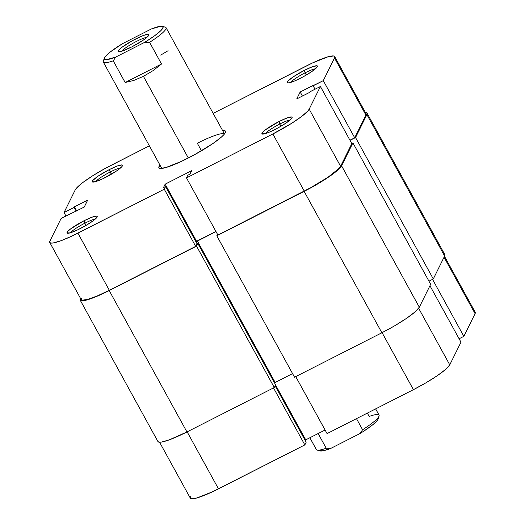 <?xml version="1.0" encoding="UTF-8"?>
<svg xmlns="http://www.w3.org/2000/svg" width="525" height="525" viewBox="0 0 525 525"><rect width="100%" height="100%" fill="white"/><g stroke="black" fill="none" stroke-linecap="round" stroke-linejoin="round"><path stroke-width="0.79" d="M110.165 172.016A14.976 2.238 -28.8 0 0 95.727 181.604A14.976 2.238 151.2 0 1 110.165 172.016L111.372 174.215L110.165 172.016A14.976 2.238 151.2 0 1 120.494 167.987A14.976 2.238 -28.8 0 0 110.165 172.016L109.351 169.568L110.165 172.016M105.453 177.45A17.213 2.572 151.2 0 1 92.682 182.044A17.213 2.572 151.2 0 1 109.351 169.568L98.168 176.118L93.063 180.226L92.302 181.768L95.412 181.696L102.565 178.861L116.642 170.894L121.748 166.786L122.509 165.25L122.017 164.942L117.364 165.985L109.351 169.568A17.213 2.572 151.2 0 1 122.502 165.651A17.213 2.572 151.2 0 1 105.453 177.45M305.097 72.837A14.976 2.238 -28.8 0 0 290.66 82.425A14.976 2.238 151.2 0 1 305.097 72.837L306.305 75.036L305.097 72.837A14.976 2.238 151.2 0 1 315.433 68.808A14.976 2.238 -28.8 0 0 305.097 72.837L304.29 70.389L305.097 72.837M300.392 78.271A17.213 2.572 151.2 0 1 287.615 82.865A17.213 2.572 151.2 0 1 304.29 70.389L293.101 76.939L287.995 81.047L287.234 82.589L288.776 82.871L294.794 80.896L303.352 76.703L311.574 71.715L316.68 67.607L317.441 66.071L316.949 65.763L312.296 66.806L304.29 70.389A17.213 2.572 151.2 0 1 317.435 66.472A17.213 2.572 151.2 0 1 300.392 78.271M84.853 223.204A14.976 2.238 -28.8 0 0 70.416 232.792A14.976 2.238 151.2 0 1 84.853 223.204L86.061 225.402L84.853 223.204A14.976 2.238 151.2 0 1 95.182 219.181A14.976 2.238 -28.8 0 0 84.853 223.204L84.039 220.756L84.853 223.204M80.141 228.644A17.213 2.572 151.2 0 1 67.364 233.238A17.213 2.572 151.2 0 1 84.039 220.756L70.691 228.861L67.751 231.42L66.99 232.956L70.101 232.883L77.247 230.055L86.034 225.415L93.489 220.539L96.429 217.98L97.099 217.061L97.191 216.438L96.705 216.136L92.052 217.179L84.039 220.756A17.213 2.572 151.2 0 1 97.191 216.845A17.213 2.572 151.2 0 1 80.141 228.644M279.786 124.031A14.976 2.238 -28.8 0 0 265.348 133.619A14.976 2.238 151.2 0 1 279.786 124.031L280.993 126.223L279.786 124.031A14.976 2.238 151.2 0 1 290.115 120.002A14.976 2.238 -28.8 0 0 279.786 124.031L278.972 121.577L279.786 124.031M275.074 129.465A17.213 2.572 151.2 0 1 262.297 134.059A17.213 2.572 151.2 0 1 278.972 121.577L265.624 129.682L262.684 132.241L261.923 133.777L265.033 133.711L269.483 132.083L278.04 127.897L286.263 122.909L291.368 118.801L292.123 117.259L291.637 116.957L286.985 118L278.972 121.577A17.213 2.572 151.2 0 1 292.123 117.666A17.213 2.572 151.2 0 1 275.074 129.465M222.633 130.6A38.003 5.677 151.2 0 1 225.547 132.169A38.003 5.677 151.2 0 1 187.911 158.215A38.003 5.677 151.2 0 1 159.705 168.368A38.003 5.677 151.2 0 1 159.941 165.067L158.872 167.751L159.948 168.42L165.736 167.587L181.525 161.339L194.46 154.763L212.605 143.745L221.183 137.268L223.88 134.676L225.35 132.654L225.553 131.283L224.477 130.607L222.16 130.659M197.328 143.259L201.462 150.78L197.328 143.259A35.772 5.342 151.2 0 1 224.451 134A35.772 5.342 -28.8 0 0 197.328 143.259M64.024 212.553L75.239 189.873L79.288 185.391L82.983 182.424L93.01 175.573L105.223 168.413L149.369 145.832L111.582 165.06A36.888 5.513 151.2 0 0 75.239 189.873L64.024 212.553L74.163 207.395L64.024 212.553L65.901 215.965L64.024 212.553M164.266 189.21L77.91 233.146L109.331 290.292L195.687 246.356L164.266 189.21L71.715 236.178L60.749 240.811L53.025 242.996L50.774 243.049L49.731 242.399L49.928 241.06L61.143 218.387L84.256 207.047L87.695 200.084L74.438 206.83L74.163 207.395L74.438 206.83L76.676 210.899L74.438 206.83L87.695 200.084L84.256 207.047L61.143 218.387L49.928 241.06A36.888 5.513 151.2 0 0 49.763 242.471L81.178 299.618A36.888 5.513 -28.8 0 0 109.331 290.292L195.687 246.356L197 243.692L165.585 186.546L164.266 189.21L165.585 186.546L163.439 187.642L165.585 186.546L197 243.692L195.687 246.356L164.266 189.21M320.401 86.481L351.816 143.62L340.607 166.3L309.186 109.154L320.401 86.481L309.186 109.154L307.755 111.116L301.448 116.609L291.421 123.454L272.849 133.967L186.493 177.903L187.806 175.238L189.952 174.149L191.671 170.671L165.165 184.157L163.439 187.642L165.165 184.157L196.58 241.303L215.933 231.453L196.58 241.303L196.153 242.156L196.58 241.303L165.165 184.157L191.671 170.671L189.952 174.149L187.806 175.238L186.493 177.903L217.908 235.049L310.616 187.76L328.23 177.069L339.17 168.262L340.607 166.3L351.816 143.62L320.401 86.481L310.268 91.639L320.401 86.481M81.342 298.207L81.145 299.539L82.189 300.195L87.806 299.388L97.335 295.91L109.331 290.292L77.91 233.146A36.888 5.513 151.2 0 1 49.763 242.471M334.661 56.556L366.083 113.702A36.888 5.513 -28.8 0 1 365.918 115.113L334.504 57.967L323.288 80.64L334.504 57.967A36.888 5.513 151.2 0 0 334.661 56.556A36.888 5.513 151.2 0 0 306.515 65.881L213.163 113.374L312.71 62.849L328.033 56.785L333.651 55.978L334.701 56.634L334.504 57.967L365.918 115.113L354.703 137.786L349.939 140.208L354.703 137.786L365.918 115.113L366.115 113.774L365.065 113.124M323.288 80.64L300.175 91.98L296.73 98.943L309.986 92.197L310.268 91.639L309.986 92.197L296.73 98.943L300.175 91.98L302.413 96.055L300.175 91.98L313.432 85.234L313.149 85.798L315.026 89.211L313.149 85.798L323.288 80.64L354.703 137.786L323.288 80.64M217.908 235.049L304.264 191.113L272.849 133.967L186.493 177.903L217.908 235.049M76.217 211.135L74.163 207.395L76.217 211.135M272.849 133.967L304.264 191.113A36.888 5.513 -28.8 0 0 340.607 166.3L309.186 109.154A36.888 5.513 151.2 0 1 272.849 133.967M80.515 298.403L80.161 300.077L81.244 300.753L87.032 299.919L96.849 296.336L109.2 290.548A38.003 5.677 151.2 0 1 80.2 300.156A38.003 5.677 151.2 0 1 80.364 298.705L80.515 298.403M157.907 441.486L158.983 442.162L161.3 442.109L169.26 439.858L186.939 431.957L109.2 290.548L186.939 431.957L274.273 387.522L196.534 246.113L109.2 290.548L196.534 246.113L197.846 243.456L275.592 384.864L274.273 387.522L196.534 246.113L197.846 243.456L196.875 243.948L197.846 243.456L275.592 384.864L274.273 387.522L186.939 431.957A38.003 5.677 -28.8 0 1 157.94 441.564L80.2 300.156M196.54 242.852L197.426 241.06L275.166 382.476L274.746 383.329L275.166 382.476L292.569 373.616L275.166 382.476L197.426 241.06L216.011 231.604L197.426 241.06L196.54 242.852M294.545 377.212L216.805 235.797L217.521 234.347L216.805 235.797L294.545 377.212L381.878 332.778L304.139 191.369L216.805 235.797L304.139 191.369L381.878 332.778A38.003 5.677 -28.8 0 0 419.317 307.217L341.578 165.808A38.003 5.677 151.2 0 1 304.139 191.369L317.146 184.255L328.827 176.899L337.411 170.422L341.578 165.808L419.317 307.217L430.658 284.281L352.918 142.872L341.578 165.808L352.918 142.872L351.737 143.476L352.918 142.872L430.658 284.281L419.317 307.217L415.15 311.83L406.573 318.308L394.885 325.664L381.878 332.778L294.545 377.212M443.756 253.975L444.839 254.651L444.636 256.023L433.296 278.959L428.951 281.17L433.296 278.959L355.55 137.55L350.024 140.359L355.55 137.55L433.296 278.959L444.636 256.023L366.89 114.614L355.55 137.55L366.89 114.614L444.636 256.023A38.003 5.677 -28.8 0 0 444.8 254.573L367.06 113.164A38.003 5.677 151.2 0 1 366.89 114.614L367.093 113.243L365.42 112.507A38.003 5.677 151.2 0 1 367.06 113.164M444.485 256.325L475.237 312.257A36.888 5.513 -28.8 0 1 475.072 313.661L463.857 336.341L459.099 338.763L463.857 336.341L432.528 279.346L463.857 336.341L475.072 313.661L444.045 257.217L475.072 313.661L475.269 312.329L474.226 311.679M327.062 433.604L413.418 389.668L382.088 332.673L413.418 389.668L426.044 382.764L437.384 375.624L445.712 369.331L449.761 364.855L460.976 342.175L429.942 285.731L460.976 342.175L449.761 364.855L418.648 308.267L449.761 364.855A36.888 5.513 -28.8 0 1 413.418 389.668L327.062 433.604L295.733 376.609L327.062 433.604M190.496 496.762L190.299 498.094L191.349 498.75L196.967 497.943L212.29 491.873L304.841 444.911L306.16 442.247L275.126 385.803L306.16 442.247L304.841 444.911L273.505 387.916L304.841 444.911L218.485 488.847L187.149 431.852L218.485 488.847A36.888 5.513 -28.8 0 1 190.339 498.173L159.58 442.221M305.314 440.711L305.734 439.858L325.087 430.008L305.734 439.858L275.546 384.95L305.734 439.858L305.314 440.711M146.954 37.334A15.205 2.271 -28.8 0 0 133.612 42.919A15.205 2.271 -28.8 0 0 121.748 51.194A15.205 2.271 151.2 0 1 133.612 42.919A15.205 2.271 151.2 0 1 146.954 37.334M118.44 50.708A17.437 2.605 151.2 0 1 135.161 39.211A17.437 2.605 151.2 0 1 148.936 35.011A17.437 2.605 151.2 0 1 148.844 35.234L148.942 34.604L148.444 34.296L143.732 35.352L132.615 40.563L122.095 47.184L119.116 49.783L118.342 51.338L121.492 51.266L131.67 46.968L142.997 40.327L146.934 37.354L148.844 35.234A17.437 2.605 151.2 0 1 134.446 45.504A17.437 2.605 151.2 0 1 118.729 51.621A17.437 2.605 151.2 0 1 118.44 50.708L120.796 51.45L118.44 50.708M367.342 413.109L369.167 416.43A35.772 5.342 151.2 0 1 379.07 416.003A35.772 5.342 151.2 0 1 362.585 429.739L356.482 418.635L362.585 429.739A35.772 5.342 -28.8 0 0 379.043 415.098L375.631 408.896M224.483 133.96L166.051 27.674A35.772 5.342 151.2 0 1 149.599 42.315L161.523 64.011L152.965 70.698L143.437 76.348L188.331 158.005L143.437 76.348L133.862 80.417L125.16 82.51L113.236 60.815A35.772 5.342 151.2 0 1 103.359 62.14L161.792 168.427M309.862 437.758L316.352 449.564A35.772 5.342 -28.8 0 0 326.222 448.238L318.143 433.545L326.222 448.238A35.772 5.342 151.2 0 1 317.1 450.076L320.073 450.903A33.534 5.014 -28.8 0 0 330.881 448.35L360.058 433.506L363.517 431.327L372.173 425.237L376.018 421.89L378 419.396L377.987 417.913M104.226 58.282L103.333 61.235A35.772 5.342 -28.8 0 0 113.236 60.815L115.763 57.048A33.534 5.014 151.2 0 1 104.226 58.282A33.534 5.014 151.2 0 1 122.345 43.739L151.522 28.895L160.853 26.25L162.868 26.611L163.131 27.221L160.899 30.594L154.514 35.858L144.939 42.203L115.763 57.048L106.431 59.692L104.416 59.332L104.403 57.848L106.385 55.348L110.23 52.008L122.345 43.739L151.522 28.895A33.534 5.014 151.2 0 1 162.323 26.342A33.534 5.014 151.2 0 1 144.939 42.203L149.599 42.315A35.772 5.342 -28.8 0 0 165.303 27.169L162.323 26.342M319.535 450.627L323.262 450.745L330.881 448.35L326.222 448.238L330.881 448.35L360.058 433.506A33.534 5.014 -28.8 0 0 378.177 418.963L379.07 416.003M362.585 429.739L360.058 433.506L362.585 429.739M149.599 42.315L161.523 64.011L125.16 82.51L113.236 60.815L115.763 57.048L144.939 42.203L149.599 42.315M143.437 76.348L133.862 80.417L125.16 82.51L161.523 64.011L152.965 70.698L143.437 76.348M168.105 50.702L160.676 55.105"/></g></svg>
